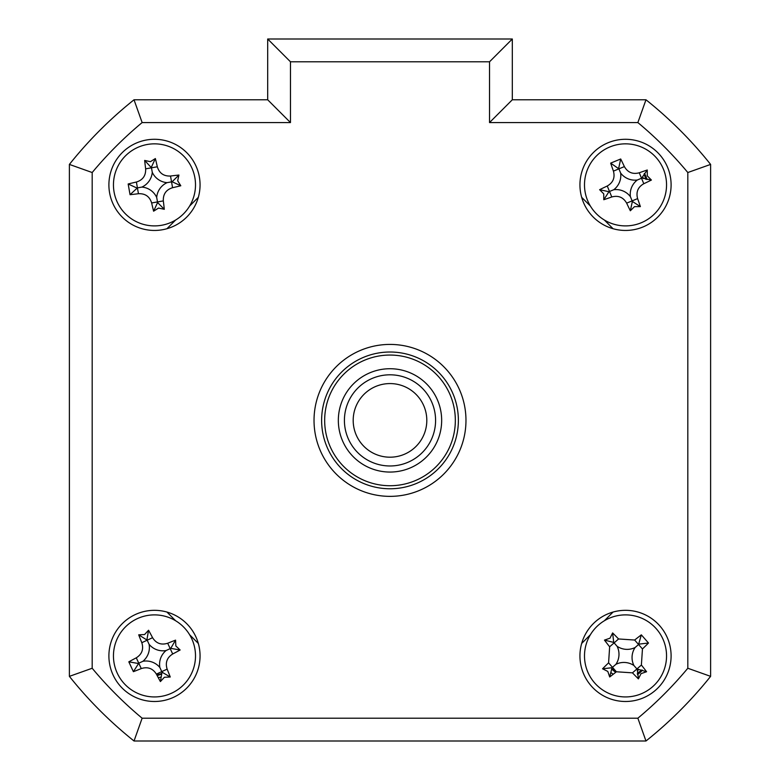 <?xml version="1.0" encoding="UTF-8"?>
<svg xmlns="http://www.w3.org/2000/svg" width="780" height="780" viewBox="0 0 780 780"><rect width="100%" height="100%" fill="white"/><g stroke="black" fill="none" stroke-linecap="round" stroke-linejoin="round"><path stroke-width="1.17" d="M643.432 178.552A18.993 18.993 0 0 0 642.671 176.709M649.73 737.958A410.26 410.26 0 0 0 707.567 680.121M611.9 669.152A18.993 18.993 0 0 0 615.81 672.233M637.26 670.839A18.993 18.993 0 0 0 638.761 669.523M156.731 674.768A18.993 18.993 0 0 0 161.557 673.53M108.898 655.912A45.581 45.581 0 0 0 154.479 701.493A45.581 45.581 0 0 0 200.06 655.912A45.581 45.581 0 0 0 154.479 610.321A45.581 45.581 0 0 0 108.898 655.912M579.94 655.912A45.581 45.581 0 0 0 625.521 701.493A45.581 45.581 0 0 0 671.102 655.912A45.581 45.581 0 0 0 625.521 610.321A45.581 45.581 0 0 0 579.94 655.912M579.94 184.87A45.581 45.581 0 0 0 625.521 230.451A45.581 45.581 0 0 0 671.102 184.87A45.581 45.581 0 0 0 625.521 139.288A45.581 45.581 0 0 0 579.94 184.87M108.898 184.87A45.581 45.581 0 0 0 154.479 230.451A45.581 45.581 0 0 0 200.06 184.87A45.581 45.581 0 0 0 154.479 139.288A45.581 45.581 0 0 0 108.898 184.87M314.028 420.391A75.972 75.972 0 0 0 390 496.363A75.972 75.972 0 0 0 465.972 420.391A75.972 75.972 0 0 0 390 344.419A75.972 75.972 0 0 0 314.028 420.391M489.528 61.796L290.472 61.796L267.686 39L512.314 39L512.314 99.781L645.976 99.781L637.865 122.567L489.528 122.567L489.528 61.796L512.314 39L512.314 99.781L489.528 122.567M267.686 99.781L267.686 39L267.686 99.781L290.472 122.567L142.136 122.567L134.024 99.781L267.686 99.781M69.391 164.414A410.26 410.26 0 0 1 134.024 99.781A410.26 410.26 0 0 0 69.391 164.414L92.186 172.526L92.186 668.255L69.391 676.358L69.391 164.414M687.814 668.255L710.609 676.358L710.609 164.414A410.26 410.26 0 0 0 645.976 99.781A410.26 410.26 0 0 1 710.609 164.414L710.609 676.358A410.26 410.26 0 0 1 645.976 741L134.024 741L142.136 718.204L637.865 718.204A387.465 387.465 0 0 0 687.814 668.255L687.814 172.526A387.465 387.465 0 0 0 637.865 122.567M198.325 197.33L189.628 206.027M175.636 220.018L166.939 228.716M166.939 612.056L175.636 620.763M189.628 634.754L198.325 643.451M581.675 643.451L590.372 634.754M604.364 620.763L613.06 612.056M613.06 228.716L604.364 220.018M590.372 206.027L581.675 197.33M710.609 164.414L687.814 172.526M710.609 676.358A410.26 410.26 0 0 1 645.976 741L637.865 718.204M134.024 741A410.26 410.26 0 0 1 69.391 676.358A410.26 410.26 0 0 0 134.024 741M161.596 225.274A41.028 41.028 0 0 0 194.883 177.762A41.028 41.028 0 0 0 147.371 144.466A41.028 41.028 0 0 0 114.075 191.977A41.028 41.028 0 0 0 161.596 225.274M150.394 161.674L155.366 158.545A103.808 28.616 80 0 1 157.316 166.784C159.334 173.238 163.732 176.319 170.518 176.026A103.808 28.616 -10 0 1 178.922 175.051L177.674 180.784L180.804 185.757A103.808 28.616 170 0 1 172.565 187.707C166.111 189.725 163.03 194.123 163.322 200.899A103.808 28.616 80 0 1 164.297 209.303L158.564 208.065L153.601 211.195A103.808 28.616 -100 0 1 151.642 202.956C149.633 196.501 145.226 193.421 138.45 193.713A103.808 28.616 170 0 1 130.046 194.688L128.164 183.982A103.808 28.616 -10 0 1 136.393 182.032C142.847 180.024 145.928 175.617 145.645 168.841A103.808 28.616 -100 0 1 144.661 160.436L150.394 161.674M167.056 182.656A17.911 17.911 0 0 1 152.266 172.302A17.911 17.911 0 0 1 141.911 187.083A17.911 17.911 0 0 1 156.692 197.438A17.911 17.911 0 0 1 167.056 182.656L172.136 181.759L180.804 185.757M153.601 211.195L157.589 202.527L164.297 209.303M157.589 202.527L157.482 201.932L151.642 202.956M156.692 197.438L157.482 201.932L163.322 200.899M141.911 187.083L137.416 187.873L138.45 193.713M130.046 194.688L137.416 187.873L136.393 182.032M136.822 187.98L128.164 183.982M152.266 172.302L151.476 167.807L145.645 168.841M144.661 160.436L151.476 167.807L157.316 166.784M151.369 167.213L155.366 158.545M172.136 181.759L178.922 175.051M587.603 200.538A41.028 41.028 0 0 0 641.189 222.787A41.028 41.028 0 0 0 663.439 169.201A41.028 41.028 0 0 0 609.853 146.952A41.028 41.028 0 0 0 587.603 200.538M647.293 175.88L651.407 180.053A103.808 28.616 157.6 0 1 643.792 183.729C637.923 187.093 635.866 192.055 637.611 198.617A103.808 28.616 67.6 0 1 640.38 206.612L634.51 206.641L630.337 210.766A103.808 28.616 -112.4 0 1 626.652 203.141C623.298 197.281 618.335 195.214 611.774 196.96A103.808 28.616 157.6 0 1 603.779 199.729L603.749 193.869L599.625 189.686A103.808 28.616 -22.4 0 1 607.25 186.011C613.109 182.647 615.176 177.684 613.431 171.122A103.808 28.616 -112.4 0 1 610.662 163.127L620.704 158.983A103.808 28.616 67.6 0 1 624.38 166.598C627.744 172.458 632.707 174.525 639.268 172.78A103.808 28.616 -22.4 0 1 647.264 170.011L647.293 175.88M630.396 196.667A17.911 17.911 0 0 1 637.318 179.995A17.911 17.911 0 0 1 620.646 173.072A17.911 17.911 0 0 1 613.724 189.745A17.911 17.911 0 0 1 630.396 196.667L632.365 201.445L630.337 210.766M599.625 189.686L608.946 191.714L603.779 199.729M608.946 191.714L609.511 191.48L607.25 186.011M613.724 189.745L609.511 191.48L611.774 196.96M620.646 173.072L618.901 168.86L613.431 171.122M610.662 163.127L618.901 168.86L624.38 166.598M618.676 168.295L620.704 158.983M637.318 179.995L641.53 178.259L639.268 172.78M647.264 170.011L641.53 178.259L643.792 183.729M642.086 178.025L651.407 180.053M632.365 201.445L640.38 206.612M710.609 626.954L710.609 213.827M616.063 672.029L611.939 668.752M641.852 670.03L637.309 673.335M161.382 674.096L157.209 675.665M644.143 173.94L645.811 179.312M642.418 670.166A22.113 22.113 0 0 1 637.416 674.544M613.216 674.271A22.113 22.113 0 0 1 611.257 672.808M160.66 677.137A22.113 22.113 0 0 1 158.281 677.683M644.456 173.453A22.113 22.113 0 0 1 646.99 179.595M598.504 625.033A41.028 41.028 0 0 0 594.652 682.929A41.028 41.028 0 0 0 652.538 686.78A41.028 41.028 0 0 0 656.389 628.885A41.028 41.028 0 0 0 598.504 625.033M641.033 673.637L638.401 678.883A103.808 28.616 -131.2 0 1 632.473 672.847L616.385 671.775A103.808 28.616 138.8 0 1 609.707 676.972L607.795 671.424L602.55 668.792A103.808 28.616 -41.2 0 1 608.585 662.854L609.648 646.776A103.808 28.616 -131.2 0 1 604.461 640.097L610.009 638.186L612.632 632.941A103.808 28.616 48.8 0 1 618.569 638.966L634.647 640.039A103.808 28.616 -41.2 0 1 641.335 634.852L648.492 643.022A103.808 28.616 138.8 0 1 642.457 648.96L641.384 665.038A103.808 28.616 48.8 0 1 646.581 671.726L641.033 673.637M609.707 676.972L612.027 667.719L602.55 668.792M617.117 646.308A17.911 17.911 0 0 1 615.917 664.316A17.911 17.911 0 0 1 633.925 665.515A17.911 17.911 0 0 1 635.125 647.498A17.911 17.911 0 0 1 617.117 646.308L614.114 642.876L618.569 638.966M612.632 632.941L613.714 642.418L604.461 640.097M613.714 642.418L614.114 642.876L609.648 646.776M635.125 647.498L638.557 644.504L634.647 640.039M641.335 634.852L638.557 644.504L642.457 648.96M639.015 644.105L648.492 643.022M633.925 665.515L636.928 668.947L641.384 665.038M646.581 671.726L636.928 668.947L632.473 672.847M637.328 669.406L638.401 678.883M615.917 664.316L612.485 667.319L616.385 671.775M612.027 667.719L612.485 667.319L608.585 662.854M324.665 420.391A65.335 65.335 0 0 0 390 485.726A65.335 65.335 0 0 0 455.335 420.391A65.335 65.335 0 0 0 390 355.056A65.335 65.335 0 0 0 324.665 420.391M458.377 420.391A68.377 68.377 0 0 1 390 488.767A68.377 68.377 0 0 1 321.623 420.391A68.377 68.377 0 0 1 390 352.014A68.377 68.377 0 0 1 458.377 420.391M338.335 420.391A51.665 51.665 0 0 1 390 368.726A51.665 51.665 0 0 1 441.665 420.391A51.665 51.665 0 0 1 390 472.056A51.665 51.665 0 0 1 338.335 420.391M171.746 693.127A41.028 41.028 0 0 0 191.695 638.644A41.028 41.028 0 0 0 137.212 618.696A41.028 41.028 0 0 0 117.263 673.179A41.028 41.028 0 0 0 171.746 693.127M144.563 634.54L148.561 630.25A103.808 28.616 65.1 0 1 152.568 637.699C156.175 643.422 161.216 645.265 167.7 643.246A103.808 28.616 -24.9 0 1 175.568 640.136L175.851 645.996L180.141 649.993A103.808 28.616 155.1 0 1 172.692 653.991C166.969 657.608 165.126 662.649 167.144 669.133A103.808 28.616 65.1 0 1 170.255 677.001L164.395 677.274L160.397 681.574A103.808 28.616 -114.9 0 1 156.39 674.115C152.782 668.401 147.742 666.549 141.258 668.577A103.808 28.616 155.1 0 1 133.39 671.678L128.817 661.83A103.808 28.616 -24.9 0 1 136.276 657.823C141.989 654.215 143.832 649.175 141.814 642.691A103.808 28.616 -114.9 0 1 138.703 634.822L144.563 634.54M166.062 650.539A17.911 17.911 0 0 1 149.107 644.329A17.911 17.911 0 0 1 142.906 661.284A17.911 17.911 0 0 1 159.851 667.485A17.911 17.911 0 0 1 166.062 650.539L170.742 648.365L180.141 649.993M160.397 681.574L162.025 672.175L170.255 677.001M159.851 667.485L161.772 671.619L156.39 674.115M142.906 661.284L138.772 663.195L141.258 668.577M133.39 671.678L138.772 663.195L136.276 657.823M138.216 663.458L128.817 661.83M149.107 644.329L147.186 640.195L141.814 642.691M138.703 634.822L147.186 640.195L152.568 637.699M146.932 639.649L148.561 630.25M170.742 648.365L175.568 640.136M162.025 672.175L161.772 671.619L167.144 669.133M373.62 453.356A36.816 36.816 0 0 0 422.965 436.761A36.816 36.816 0 0 0 406.38 387.416A36.816 36.816 0 0 0 357.035 404.011A36.816 36.816 0 0 0 373.62 453.356M410.28 379.567A45.581 45.581 0 0 1 430.823 440.671A45.581 45.581 0 0 1 369.72 461.214A45.581 45.581 0 0 1 349.177 400.111A45.581 45.581 0 0 1 410.28 379.567M92.186 668.255A387.465 387.465 0 0 0 142.136 718.204M290.472 61.796L290.472 122.567M142.136 122.567A387.465 387.465 0 0 0 92.186 172.526M172.565 187.707L170.518 176.026M626.652 203.141L637.611 198.617M172.692 653.991L167.7 643.246"/></g></svg>
